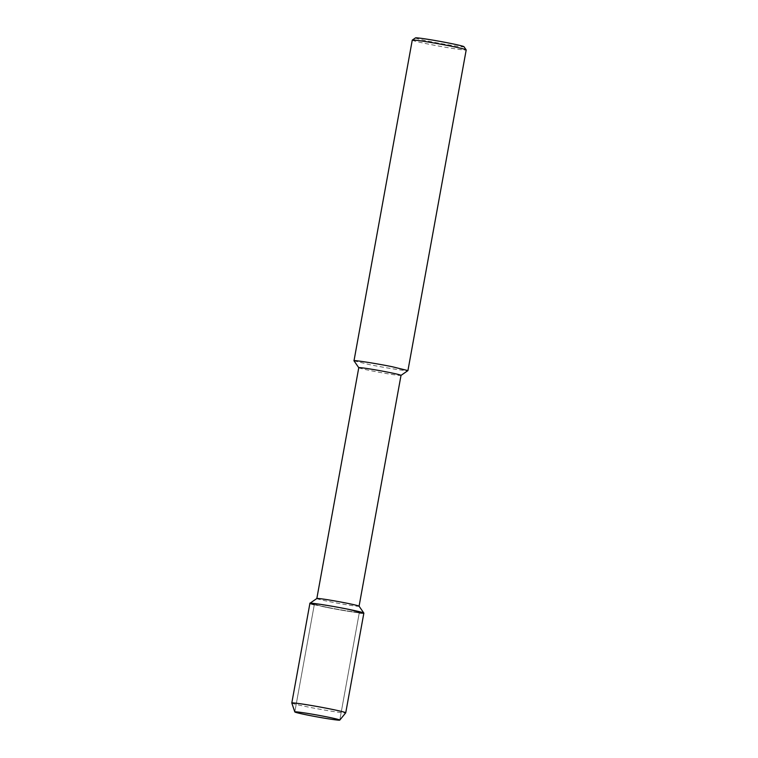 <?xml version="1.0" encoding="UTF-8"?>
<svg xmlns="http://www.w3.org/2000/svg" width="758" height="758" viewBox="0 0 758 758"><rect width="100%" height="100%" fill="white"/><g stroke="black" fill="none" stroke-linecap="round" stroke-linejoin="round"><path stroke-width="0.57" stroke-dasharray="3.79 2.84" d="M316.844 598.507A21.47 0.862 -169.7 0 0 316.825 598.536A21.47 0.862 -169.7 0 0 329.152 601.577A21.47 0.862 -169.7 0 0 359.074 606.21L359.074 606.21M314.295 604.723A27.411 1.099 -169.7 0 0 325.656 607.186A27.411 1.099 -169.7 0 0 359.264 612.89M358.771 367.696A21.47 0.862 -169.7 0 0 358.78 367.734A21.47 0.862 -169.7 0 0 371.098 370.738A21.47 0.862 -169.7 0 0 401.001 375.409L401.02 375.39M354.005 360.846L369.724 364.674C385.462 367.886 408.922 371.543 407.899 370.634M412.267 40.136A27.411 1.099 -169.7 0 0 427.995 44.021A27.411 1.099 -169.7 0 0 466.198 49.943M415.479 37.9A24.673 0.985 -169.7 0 0 429.615 41.425A24.673 0.985 -169.7 0 0 463.981 46.712M327.522 607.357A22.854 0.919 -169.7 0 0 359.368 612.293A22.854 0.919 -169.7 0 0 337.054 607.31A22.854 0.919 -169.7 0 0 314.399 604.126A22.854 0.919 -169.7 0 0 327.522 607.357A22.854 0.919 -169.7 0 0 359.368 612.293A22.854 0.919 -169.7 0 0 337.054 607.31A22.854 0.919 -169.7 0 0 314.399 604.126A22.854 0.919 -169.7 0 0 327.522 607.357M309.918 603.311L325.656 607.186C341.83 610.484 365.583 614.17 363.859 613.108M291.802 703.036A27.411 1.099 -169.7 0 0 307.53 706.892A27.411 1.099 -169.7 0 0 345.724 712.833M359.368 612.293L339.783 720.081L359.368 612.293M314.399 604.126L294.815 711.914L314.399 604.126"/><path stroke-width="1.14" d="M307.938 715.145A22.854 0.919 -169.7 0 0 339.783 720.081A22.854 0.919 -169.7 0 0 317.46 715.097A22.854 0.919 -169.7 0 0 294.815 711.914A22.854 0.919 -169.7 0 0 307.938 715.145A22.854 0.919 -169.7 0 0 339.774 720.1A22.854 0.919 -169.7 0 0 339.783 720.081A22.854 0.919 -169.7 0 0 317.46 715.097A22.854 0.919 -169.7 0 0 294.815 711.914A22.854 0.919 -169.7 0 0 294.815 711.933A22.854 0.919 -169.7 0 0 307.938 715.145M466.189 49.895A27.411 1.099 -169.7 0 0 439.432 43.955A27.411 1.099 -169.7 0 0 412.295 40.098L415.479 37.9A24.673 0.985 -169.7 0 1 439.896 41.368A24.673 0.985 -169.7 0 1 463.981 46.712L466.189 49.895A27.411 1.099 -169.7 0 1 466.198 49.943L407.927 370.596L401.001 375.409A21.47 0.862 -169.7 0 0 401.02 375.371L359.074 606.21A21.47 0.862 -169.7 0 0 359.065 606.173A21.47 0.862 -169.7 0 0 338.106 601.53A21.47 0.862 -169.7 0 0 316.844 598.507L309.946 603.273A27.411 1.099 -169.7 0 0 314.295 604.723M359.264 612.89A27.411 1.099 -169.7 0 0 363.84 613.061A27.411 1.099 -169.7 0 0 337.083 607.13A27.411 1.099 -169.7 0 0 309.946 603.273M401.02 375.371A21.47 0.862 -169.7 0 0 380.052 370.69A21.47 0.862 -169.7 0 0 358.771 367.696L316.825 598.536M407.927 370.596L392.189 366.72C376.015 363.423 352.262 359.737 353.995 360.799L358.78 367.734M412.295 40.098A27.411 1.099 -169.7 0 0 412.267 40.136L353.995 360.799M339.774 720.1L345.724 712.833A27.411 1.099 -169.7 0 0 345.733 712.814L363.859 613.108L348.121 609.233C331.947 605.936 308.193 602.25 309.918 603.311L291.802 703.007A27.411 1.099 -169.7 0 0 291.802 703.036L294.815 711.933M345.733 712.814A27.411 1.099 -169.7 0 0 318.966 706.826A27.411 1.099 -169.7 0 0 291.802 703.007M359.065 606.173L363.84 613.061"/></g></svg>
